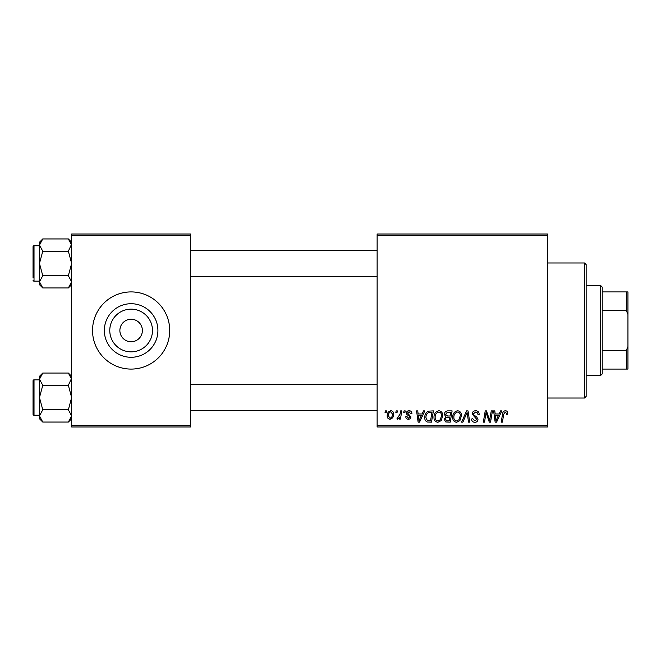 <?xml version="1.0" encoding="UTF-8"?>
<svg xmlns="http://www.w3.org/2000/svg" width="661" height="661" viewBox="0 0 661 661"><rect width="100%" height="100%" fill="white"/><g stroke="black" fill="none" stroke-linecap="round" stroke-linejoin="round"><path stroke-width="0.99" d="M131.126 351.85A21.35 21.35 0 0 1 109.776 330.5A21.35 21.35 0 0 1 131.126 309.15A21.35 21.35 0 0 1 152.476 330.5A21.35 21.35 0 0 1 131.126 351.85M131.126 319.246A11.254 11.254 0 0 0 119.872 330.5A11.254 11.254 0 0 0 131.126 341.754A11.254 11.254 0 0 0 142.379 330.5A11.254 11.254 0 0 0 131.126 319.246M131.126 303.713A26.787 26.787 0 0 0 104.339 330.5A26.787 26.787 0 0 0 131.126 357.287A26.787 26.787 0 0 0 157.913 330.5A26.787 26.787 0 0 0 131.126 303.713M131.126 291.914A38.586 38.586 0 0 0 92.54 330.5A38.586 38.586 0 0 0 131.126 369.086A38.586 38.586 0 0 0 169.72 330.5A38.586 38.586 0 0 0 131.126 291.914M377.125 234.027L547.556 234.027L547.556 235.638L377.125 235.638L377.125 234.027M433.988 417.281C433.963 413.703 435.599 411.53 438.896 410.745C441.482 411.216 442.771 412.844 442.754 415.612L441.218 420.594L437.871 422.296C435.202 421.801 433.905 420.132 433.988 417.281M422.139 413.96L423.519 410.894L424.783 410.894L419.553 422.148L418.124 422.148L416.587 410.894L417.76 410.894L418.14 413.96L422.139 413.96M505.351 410.745C506.88 410.845 507.648 411.671 507.656 413.224L507.549 414.257L506.376 414.397L506.483 413.422L505.277 412.059L503.74 414.174L502.393 422.148L501.203 422.148L502.6 413.893C502.74 412.067 503.657 411.018 505.351 410.745M472.136 414.05C472.351 411.943 473.524 410.845 475.664 410.745C478.027 410.869 479.192 412.142 479.151 414.554L477.986 414.695L477.68 413.034L475.59 412.059L473.309 413.943L473.607 414.926L476.655 416.843L477.986 419.305C477.837 421.231 476.788 422.23 474.829 422.296C472.797 422.164 471.698 421.082 471.541 419.033L472.722 418.669L474.871 420.974L476.812 419.38L472.136 414.05M461.618 422.148L466.534 410.894L468.029 410.894L469.748 422.148L468.566 422.148L467.096 412.497L462.874 422.148L461.618 422.148M452.694 417.281C452.678 413.703 454.314 411.53 457.602 410.745C460.196 411.216 461.477 412.844 461.469 415.612L459.924 420.594L456.586 422.296C453.917 421.801 452.62 420.132 452.694 417.281M385.041 412.497L385.313 410.894L386.478 410.894L386.239 412.497L385.041 412.497M377.125 425.362L547.556 425.362L547.556 426.973L377.125 426.973L377.125 235.638M547.556 425.362L547.556 235.638M444.366 414.389C444.506 412.315 445.58 411.15 447.604 410.894L452.107 410.894L450.207 422.148L445.77 421.958L444.217 419.413L445.77 416.67L444.366 414.389M499.162 413.96L500.551 410.894L501.815 410.894L496.585 422.148L495.155 422.148L493.618 410.894L494.792 410.894L495.172 413.96L499.162 413.96M490.065 417.76L491.272 410.894L492.453 410.894L490.528 422.148L489.297 422.148L486.075 412.596L484.513 422.148L483.323 422.148L485.224 410.894L486.463 410.894L489.702 420.429L490.065 417.76M409.126 410.745C410.902 410.812 411.836 411.737 411.919 413.522L410.745 413.819L409.068 411.77L407.531 413.026L410.894 416.893C410.762 418.38 409.944 419.157 408.44 419.223C406.804 419.181 405.912 418.355 405.78 416.736L406.945 416.595L408.49 418.198L409.721 417.074L409.605 416.413L406.953 414.604L406.358 413.117C406.581 411.547 407.498 410.762 409.126 410.745M428.262 411.159L433.401 410.894L431.501 422.148L427.262 421.999C425.461 421.123 424.635 419.636 424.775 417.537C424.709 414.67 425.874 412.538 428.262 411.159M387.214 415.802C387.139 413.059 388.354 411.373 390.858 410.745C392.708 410.993 393.642 412.076 393.642 414.009C393.758 416.86 392.518 418.603 389.94 419.223C388.073 418.925 387.164 417.785 387.214 415.802M395.856 412.497L396.129 410.894L397.302 410.894L397.054 412.497L395.856 412.497M400.045 414.166L400.64 410.894L401.822 410.894L400.442 419.074L399.252 419.074L399.55 417.388L397.658 419.223L396.856 418.925L400.045 414.166M403.747 412.497L404.02 410.894L405.193 410.894L404.945 412.497L403.747 412.497M71.636 234.027L190.616 234.027L190.616 235.638L71.636 235.638L71.636 234.027M190.616 425.362L190.616 426.973L71.636 426.973L71.636 425.362L190.616 425.362L190.616 235.638M71.636 425.362L71.636 235.638M449.249 420.834L449.835 417.322L446.035 417.785L445.39 419.363L447.241 420.834L449.249 420.834M450.058 416.009L450.703 412.208L447.357 412.266L445.531 414.422L447.58 416.009L450.058 416.009M459.007 419.727L460.296 415.554C460.312 413.579 459.378 412.414 457.519 412.059C455.016 412.819 453.793 414.596 453.867 417.405C453.818 419.421 454.735 420.611 456.619 420.974L459.007 419.727M496.965 418.62L498.526 415.273L495.337 415.273L496.031 420.917L496.965 418.62M419.942 418.62L421.495 415.273L418.306 415.273L419.008 420.917L419.942 418.62M430.534 420.834L431.997 412.208L430.493 412.208C427.394 412.497 425.874 414.298 425.948 417.612L427.361 420.644L430.534 420.834M440.292 419.727L441.589 415.554C441.598 413.579 440.672 412.414 438.805 412.059C436.301 412.819 435.087 414.596 435.153 417.405C435.112 419.421 436.029 420.611 437.913 420.974L440.292 419.727M389.99 418.198C391.758 417.554 392.584 416.199 392.477 414.133L390.849 411.77C389.139 412.447 388.313 413.794 388.379 415.81L389.99 418.198M584.539 262.971L586.15 264.582L586.15 396.418L584.539 398.029L584.539 262.971L547.556 262.971M584.539 398.029L547.556 398.029M71.636 376.324L68.356 373.044L71.636 379.166L71.57 378.323L68.356 385.297L42.767 385.297L39.478 379.166L42.767 373.044L68.356 373.044M42.767 373.044L39.478 376.324L39.478 418.768L42.767 422.049L39.478 415.926L42.767 409.795L39.478 397.55L42.767 385.297M33.05 414.265A0.967 0.967 0 0 0 34.017 415.232L34.017 379.86A0.967 0.967 0 0 0 33.05 380.827L33.05 414.265L33.05 380.827A0.967 0.967 0 0 1 34.017 379.86L39.478 379.86M34.017 415.232L39.478 415.232M68.356 385.297L71.636 397.55L68.356 409.795L71.636 415.926L68.356 422.049L42.767 422.049M68.356 409.795L42.767 409.795M70.719 419.082L71.636 415.926M40.404 376.01L39.553 378.323M71.636 242.232L68.356 238.952L71.636 245.074L71.57 244.231L68.356 251.205L42.767 251.205L39.478 245.074L42.767 238.952L68.356 238.952M42.767 238.952L39.478 242.232L39.478 284.676L42.767 287.956L39.478 281.834L42.767 275.703L39.478 263.45L42.767 251.205M39.478 245.768L34.017 245.768A0.967 0.967 0 0 0 33.05 246.735L33.05 277.926M33.05 248.982L33.05 246.735A0.967 0.967 0 0 1 34.017 245.768L34.017 281.14A0.967 0.967 0 0 1 33.05 280.173M34.017 281.14L39.478 281.14M68.356 251.205L71.636 263.45L68.356 275.703L71.636 281.834L68.356 287.956L42.767 287.956M68.356 275.703L42.767 275.703M70.719 284.99L71.636 281.834M40.404 241.918L39.553 244.231M600.618 285.478L602.221 287.089L602.221 373.911L600.618 375.522L600.618 285.478L586.15 285.478M602.221 291.914L627.95 291.914L627.95 369.086L626.339 369.086L626.339 350.388L627.95 346.579M602.221 350.388L626.339 350.388M627.95 314.421L626.339 310.612L626.339 291.914M602.221 310.612L626.339 310.612M602.221 369.086L626.339 369.086M71.636 418.768L68.356 422.049M377.125 410.407L190.616 410.407M377.125 384.685L190.616 384.685M190.616 250.593L377.125 250.593M190.616 276.315L377.125 276.315M71.636 284.676L68.356 287.956M600.618 375.522L586.15 375.522"/></g></svg>
